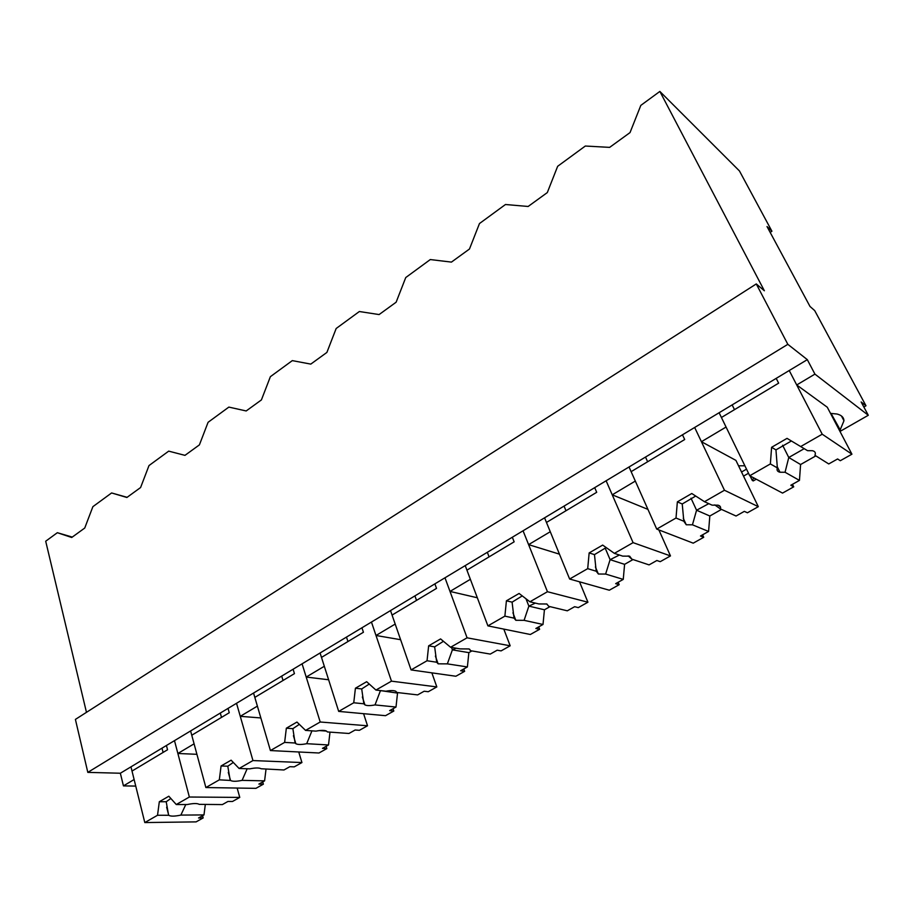 <?xml version="1.0" encoding="UTF-8"?>
<svg xmlns="http://www.w3.org/2000/svg" width="914" height="914" viewBox="0 0 914 914"><rect width="100%" height="100%" fill="white"/><g stroke="black" fill="none" stroke-linecap="round" stroke-linejoin="round"><path stroke-width="1.37" d="M86.464 712.337L45.7 541.225L57.342 532.702L72.286 537.078M57.342 532.702L71.715 537.489L84.739 528.041L92.885 506.664L111.611 492.954L126.886 497.479L140.596 487.539L148.993 465.569L168.702 451.139L184.971 455.355L199.401 444.889L208.084 422.302L228.854 407.096L246.186 410.957L261.415 399.921L270.384 376.671L292.309 360.619L310.794 364.103L326.892 352.427L336.169 328.492L359.351 311.525L379.104 314.565L396.128 302.214L405.759 277.536L430.288 259.565L451.436 262.101L469.476 249.019L479.462 223.553L505.476 204.508L528.143 206.473L547.303 192.58L557.666 166.279L585.314 146.034L609.649 147.371L630.032 132.587L640.817 105.396L659.862 91.434L764.367 290.766L756.278 283.934L787.834 344.327L807.313 359.648L789.228 370.524L822.223 434.207L851.928 454.189L827.284 407.233L796.711 384.965L789.228 370.524L694.663 427.466L724.471 490.247L758.312 506.676L735.907 460.37L701.426 441.713L694.663 427.466L606.119 480.775L633.082 542.642L670.476 555.918L658.868 529.914M756.278 283.934L75.405 719.409L87.813 772.376L120.351 773.233L123.447 785.891L135.74 786.086M659.862 91.434L739.46 170.964L771.93 231.231L767.017 226.546L809.998 306.453L814.705 310.611L865.981 405.77L861.148 401.977L868.3 415.276L814.934 374.123L807.313 359.648M743.528 476.114L748.509 473.246M863.844 406.993L865.981 405.77M741.54 472.012L746.521 469.145M123.447 785.891L134.118 779.528L130.965 766.846L606.119 480.775L612.243 494.817L635.321 481.072L629.038 466.974M120.351 773.233L130.965 766.846M87.813 772.376L787.834 344.327M111.611 492.954L127.115 497.319M770.159 232.396L771.93 231.231M831.032 413.379L840.8 430.974L868.3 415.276M750.12 475.977L752.302 480.444L753.25 480.935L756.266 479.222M596.088 570.633L596.785 570.233M701.426 441.713L726.059 427.044L719.112 412.74M796.711 384.965L814.934 374.123M190.603 730.937L194.088 743.825L177.876 753.479L174.483 740.637L189.358 797.019L239.765 797.408L237.149 788.039M253.555 693.041L257.394 706.122L240.268 716.325L236.532 703.289L252.95 760.562L301.928 762.55L298.741 751.971M320.083 652.984L324.321 666.272L306.201 677.057L302.077 663.827L320.208 722.003L367.519 725.773L363.578 713.674M390.518 610.575L395.191 624.068L375.997 635.493L371.45 622.057L391.466 681.159L436.823 686.917L431.865 672.853M465.215 565.606L470.379 579.293L450.008 591.427L444.981 577.785L467.077 637.812L510.172 645.798L503.808 629.106M544.573 517.827L550.262 531.731L528.6 544.63L523.059 530.783L547.452 591.724L587.919 602.212L579.51 581.807M839.955 430.38L843.965 420.748C843.793 417.367 841.463 415.116 836.961 414.008L830.518 413.391M744.899 465.809L738.535 465.797M752.302 480.444L753.799 477.919M612.243 494.817L647.935 509.384M528.6 544.63L559.448 554.158M450.008 591.427L477.325 597.767M375.997 635.493L400.606 639.697M306.201 677.057L328.617 679.765M240.268 716.325L260.856 717.947M177.876 753.479L196.91 754.313M166.428 745.493L167.548 749.754L132.016 771.062L144.8 822.566L157.528 815.265L159.322 801.727L168.827 796.231L176.265 804.526L187.267 804.537C193.334 803.28 197.31 803.212 199.206 804.354L222.376 804.583L227.917 801.475L232.476 801.487L239.765 797.408M176.265 804.526L189.358 797.019M144.8 822.566L196.11 821.88L203.171 817.927L202.577 815.711M203.171 817.927L198.555 817.973L203.982 814.922L205.307 804.56M157.528 815.265L168.724 815.277C170.655 816.465 174.7 816.396 180.869 815.094L203.982 814.922M161.995 748.155L163.103 752.416M168.61 815.185L166.211 801.761L170.838 798.47M159.322 801.727L166.222 801.749M180.869 815.094L185.782 804.537M228.032 708.407L229.254 712.737L191.769 735.222L205.879 787.548L219.326 779.836L221.074 765.978L231.116 760.174L239.114 768.491L249.819 768.845C255.44 767.714 259.21 767.68 261.141 768.754L283.98 769.976L289.829 766.697L294.251 766.857L301.928 762.55M239.114 768.491L252.95 760.562M205.879 787.548L255.931 788.348L263.369 784.178L262.718 781.927M263.369 784.178L258.868 784.086L264.592 780.864L265.997 769.382M219.326 779.836L230.534 780.453C232.51 781.573 236.349 781.539 242.084 780.362L264.592 780.864M220.297 713.057L221.508 717.376M230.122 780.088L227.803 766.218L233.298 762.436M221.074 765.978L227.815 766.206M242.084 780.362L247.157 768.754M293.097 669.231L294.445 673.629L254.823 697.393L270.418 750.554L284.631 742.396L286.345 728.195L296.959 722.06L305.562 730.4L315.936 731.131C321.065 730.137 324.596 730.126 326.549 731.109L327.395 731.943L348.965 733.474L355.135 730L359.419 730.32L367.519 725.773M305.562 730.4L320.208 722.003M270.418 750.554L318.975 752.999L326.824 748.6L326.104 746.315M326.824 748.6L322.471 748.36L328.503 744.967L330 732.125M284.631 742.396L295.108 743.013L295.839 743.71C297.827 744.75 301.449 744.739 306.693 743.688L328.503 744.967M281.706 676.086L283.043 680.462M295.108 743.013L292.868 728.664L299.335 724.356M286.345 728.195L292.868 728.664M319.397 730.572L326.492 731.074M306.693 743.688L311.937 730.846M361.933 627.792L363.429 632.248L321.488 657.394L338.694 711.4L353.752 702.775L355.42 688.219L366.663 681.707L375.94 690.059L385.902 691.213C390.518 690.356 393.797 690.356 395.728 691.235L396.927 692.492L417.629 694.903L424.153 691.235L428.255 691.727L436.823 686.917M375.94 690.059L391.466 681.159M338.694 711.4L385.525 715.685L393.808 711.035L393.031 708.716M393.808 711.035L389.615 710.635L396.002 707.048L397.533 693.086L398.298 692.652M353.752 702.775L363.852 703.791L364.937 704.9C366.914 705.825 370.273 705.837 375.014 704.923L396.002 707.048M346.486 637.092L347.948 641.525M363.852 703.791L361.704 688.939L369.256 684.049M355.42 688.219L361.704 688.939M375.014 704.923L380.281 691.098L381.321 690.676M380.098 690.538L397.533 693.086M434.881 583.863L436.526 588.388L392.072 615.065L411.072 669.916L427.044 660.753L428.643 645.832L440.582 638.92L450.591 647.261L460.085 648.894L469.031 648.94L470.584 650.699L490.281 654.081L497.193 650.197L501.089 650.894L510.172 645.798M450.591 647.261L467.077 637.812M411.072 669.916L455.869 676.246L464.632 671.333L463.775 668.979M470.584 650.699L469.682 649.283M464.632 671.333L460.633 670.739L467.385 666.946L468.859 652.642L471.898 650.917M427.044 660.753L436.698 662.239L438.137 663.827L447.357 663.872L467.385 666.946M414.922 595.882L416.521 600.395M436.698 662.239L434.653 646.849L443.439 641.297M428.643 645.832L434.664 646.849M447.357 663.872L452.396 649.854L456.189 648.22M451.516 647.42L452.396 649.854L468.859 652.642M512.331 537.238L514.148 541.831L466.928 570.153L487.905 625.873L504.882 616.139L506.413 600.806L519.095 593.472L529.914 601.778L538.872 603.948L546.858 603.994L548.754 606.336L567.297 610.815L574.632 606.702L578.288 607.616L587.919 602.212M529.914 601.778L547.452 591.724M487.905 625.873L530.337 634.499L539.626 629.289L538.689 626.89M548.754 606.336L546.663 603.926M539.626 629.289L535.844 628.489L543.007 624.468L544.424 609.798L549.988 606.633M504.882 616.139L514.011 618.127L515.816 620.286L524.088 620.332L543.007 624.468M487.322 552.296L489.081 556.866M514.011 618.127L512.091 602.155M506.413 600.806L512.103 602.155L522.26 595.894M524.088 620.332L528.875 606.119L535.376 603.103M525.984 598.761L528.875 606.119L544.424 609.798M594.694 487.653L596.705 492.303L546.469 522.442L569.628 579.019L587.702 568.657L589.153 552.913L602.669 545.087L614.379 553.358L622.697 556.123L629.643 556.169L631.871 559.174L649.066 564.886L656.858 560.511L660.239 561.664L670.476 555.918M614.379 553.358L633.082 542.642M569.628 579.019L609.318 590.216L619.178 584.686L618.15 582.252M631.871 559.174L628.169 555.872M619.178 584.686L615.659 583.658L623.257 579.385L624.593 564.338L633.025 559.551M587.702 568.657L596.225 571.227L598.373 574.015L605.628 574.061L623.257 579.385M564.052 506.093L565.995 510.732M596.225 571.227L594.466 554.627L606.176 547.566M589.153 552.913L594.466 554.627M605.628 574.061L610.106 559.665L619.395 555.027M605.148 548.012L610.106 559.665L624.593 564.338M682.472 434.801L684.689 439.531L631.128 471.658L656.72 529.092L676.006 518.032L677.365 501.855L691.784 493.503L704.488 501.706L712.075 505.145L717.924 505.168C720.186 505.762 721.009 507.019 720.415 508.927L736.044 516.022L744.339 511.36L747.412 512.788L758.312 506.676M704.488 501.706L724.471 490.247M656.72 529.092L693.223 543.167L703.711 537.295L702.58 534.827M720.415 508.927L714.759 504.894M719.021 505.956L720.221 506.505M703.711 537.295L700.49 535.992L708.579 531.457L709.824 516.01L721.466 509.406M676.006 518.032L683.832 521.254L686.254 524.773L692.446 524.807L708.579 531.457M645.513 457.057L647.638 461.753M683.832 521.254L682.232 503.98L695.725 496.039M677.365 501.855L682.232 503.98M692.446 524.807L696.571 510.229L708.796 503.648M691.007 498.199L696.571 510.229L709.824 516.01M776.203 378.373L778.648 383.16L721.42 417.492L749.731 475.76L770.365 463.935L771.599 447.3L787.034 438.366L807.553 450.671L812.283 450.682C815.094 451.288 815.974 452.83 814.934 455.298L828.747 463.946L837.601 458.965L840.297 460.713L851.928 454.189M800.847 446.466L822.223 434.207M749.731 475.76L782.544 493.092L793.718 486.831L792.461 484.329M807.553 450.671L787.034 438.366M828.747 463.946L814.934 455.298M793.718 486.831L790.827 485.243L799.453 480.398L800.584 464.529L815.425 456.12M770.365 463.935L777.357 467.899C776.512 470.196 777.38 471.635 779.973 472.241L785.057 472.252L799.453 480.398M732.148 404.891L734.49 409.655M777.357 467.899L775.952 449.882M771.599 447.3L775.963 449.882M775.963 449.894L791.296 441.039M785.057 472.252L788.771 457.503L803.84 448.877L803.543 448.283M782.601 445.232L788.771 457.503L800.584 464.529M841.428 415.95L843.965 420.748M166.645 807.176L168.724 815.277M228.294 772.387L230.534 780.453M293.428 735.713L295.839 743.71M362.344 696.994L364.937 704.9M435.384 656.081L438.137 663.827M512.925 612.791L515.816 620.286M595.402 566.931L598.373 574.015M683.295 518.272L686.254 524.773M777.129 466.506L779.973 472.241"/></g></svg>

